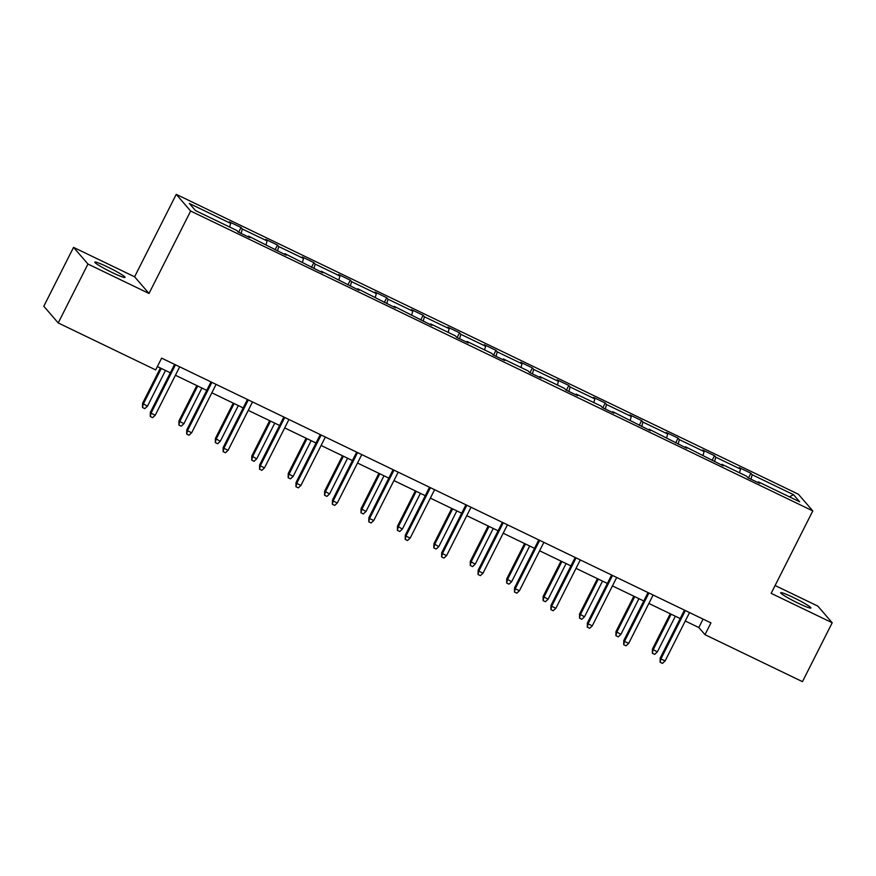 <?xml version="1.0" encoding="UTF-8"?>
<svg xmlns="http://www.w3.org/2000/svg" width="876" height="876" viewBox="0 0 876 876"><rect width="100%" height="100%" fill="white"/><g stroke="black" fill="none" stroke-linecap="round" stroke-linejoin="round"><path stroke-width="1.31" d="M112.424 272.655A16.951 1.489 26.8 0 0 125.071 277.418A16.951 1.489 26.8 0 0 107.441 266.884A16.951 1.489 26.8 0 0 94.805 262.132A16.951 1.489 26.8 0 0 112.424 272.655M798.31 603.246A16.951 1.489 26.8 0 0 810.946 607.999A16.951 1.489 26.8 0 0 793.317 597.476A16.951 1.489 26.8 0 0 780.68 592.713A16.951 1.489 26.8 0 0 798.31 603.246M73.54 247.371L87.961 264.048L149.008 293.471L134.597 276.794L73.54 247.371L43.8 306.25L58.21 322.937L155.676 369.913L161.633 358.131L710.94 622.891L704.994 634.673L802.46 681.648L832.2 622.759L817.79 606.082L775.107 585.507M134.597 276.794L176.24 194.352L798.375 494.217L812.797 510.905L190.65 211.039L176.24 194.352M87.961 264.048L58.21 322.937M229.632 227.037L230.673 223.38L229.37 221.869L241.042 227.497L238.633 232.26M750.94 479.183L752.199 474.748L793.525 494.666L799.678 501.784L758.353 481.877L759.667 483.388L747.995 477.759L746.68 476.248L721.944 464.324L723.247 465.835L685.525 446.771L686.828 448.282L649.105 429.218L650.408 430.729L612.685 411.665L613.988 413.176L602.316 407.548L601.013 406.037L576.266 394.112L577.569 395.613L565.896 389.995L564.593 388.484L539.846 376.56L541.149 378.06L529.476 372.442L528.173 370.931L503.426 358.996L504.729 360.507L493.068 354.889L491.754 353.378L467.007 341.443L468.321 342.954L456.648 337.337L455.334 335.826L430.598 323.89L431.901 325.401L394.178 306.337L395.481 307.848L357.758 288.784L359.061 290.295L321.339 271.231L322.642 272.743L284.919 253.679L286.222 255.19L248.499 236.126L249.802 237.637L238.13 232.009L236.827 230.498L195.512 210.59L189.347 203.462L230.673 223.38M241.086 233.432L242.345 229.008L241.042 227.497M242.345 229.008L267.092 240.933L265.789 239.422L277.462 245.05L275.053 249.813M277.506 250.985L278.765 246.561L277.462 245.05M278.765 246.561L303.512 258.486L302.209 256.975L313.882 262.603L311.473 267.366M313.915 268.538L315.185 264.114L313.882 262.603M315.185 264.114L339.932 276.039L338.618 274.527L350.29 280.156L347.892 284.919M350.334 286.091L351.605 281.667L350.29 280.156M351.605 281.667L376.351 293.591L375.037 292.08L386.71 297.709L384.312 302.472M386.754 303.644L388.024 299.22L386.71 297.709M388.024 299.22L412.76 311.144L411.457 309.633L423.13 315.261L420.732 320.025M423.174 321.196L424.433 316.773L423.13 315.261M424.433 316.773L449.18 328.697L447.877 327.186L459.55 332.814L457.141 337.578M459.593 338.749L460.853 334.325L459.55 332.814M460.853 334.325L485.6 346.25L484.297 344.739L495.969 350.367L493.56 355.13M496.013 356.302L497.272 351.878L495.969 350.367M497.272 351.878L522.019 363.803L520.716 362.292L532.389 367.92L529.98 372.683M532.433 373.855L533.692 369.431L532.389 367.92M533.692 369.431L558.439 381.356L557.136 379.845L568.809 385.473L566.4 390.236M568.852 391.408L570.112 386.984L568.809 385.473M570.112 386.984L594.859 398.909L593.556 397.397L605.228 403.026L602.819 407.789M605.261 408.972L606.531 404.537L605.228 403.026M606.531 404.537L631.278 416.461L629.964 414.95L641.637 420.579L639.239 425.342M641.681 426.524L642.951 422.09L641.637 420.579M642.951 422.09L667.698 434.014L666.384 432.503L678.057 438.131L675.659 442.895M678.101 444.077L679.36 439.642L678.057 438.131M679.36 439.642L704.107 451.567L702.804 450.056L714.477 455.684L712.078 460.447M714.52 461.63L715.78 457.195L714.477 455.684M715.78 457.195L740.527 469.12L739.224 467.609L750.896 473.237L748.487 478M752.199 474.748L750.896 473.237M247.985 236.761L248.499 236.126M266.052 244.59L267.092 240.933M284.393 254.314L284.919 253.679M302.472 262.143L303.512 258.486M320.813 271.867L321.339 271.231M338.892 279.696L339.932 276.039M357.233 289.419L357.758 288.784M375.3 297.249L376.351 293.591M393.652 306.972L394.178 306.337M411.72 314.802L412.76 311.144M430.072 324.525L430.598 323.89M448.14 332.354L449.18 328.697M466.492 342.078L467.007 341.443M484.559 349.907L485.6 346.25M502.912 359.631L503.426 358.996M520.979 367.46L522.019 363.803M539.32 377.184L539.846 376.56M557.399 385.013L558.439 381.356M575.74 394.737L576.266 394.112M593.818 402.566L594.859 398.909M612.16 412.289L612.685 411.665M630.227 420.119L631.278 416.461M648.579 429.842L649.105 429.218M666.647 437.671L667.698 434.014M684.999 447.395L685.525 446.771M703.067 455.224L704.107 451.567M721.419 464.948L721.944 464.324M739.486 472.777L740.527 469.12M757.839 482.501L758.353 481.877M149.008 293.471L190.65 211.039M812.797 510.905L771.154 593.337L832.2 622.759M685.284 621.007L698.818 627.523L704.994 634.673M157.373 366.562L170.338 372.804M175.43 375.256L206.747 390.357M211.85 392.809L243.167 407.909M248.269 410.362L279.586 425.462M284.689 427.915L316.006 443.015M321.098 445.468L352.426 460.568M357.517 463.021L388.845 478.121M393.937 480.574L425.265 495.674M430.357 498.126L461.685 513.226M466.777 515.69L498.094 530.779M503.196 533.243L534.513 548.332M539.616 550.796L570.933 565.885M576.025 568.349L607.353 583.438M612.444 585.902L643.772 600.991M648.864 603.455L680.192 618.544M703.067 619.102L698.818 627.523M789.44 496.856L793.525 494.666M684.441 610.123L660.197 658.117L660.898 658.927L685.339 610.55M665.103 660.953L662.464 663.384L660.132 662.256L660.898 658.927L665.103 660.953L689.543 612.576M660.132 662.256L660.197 658.117M657.318 651.941L654.679 654.372L652.346 653.244L652.412 649.094L657.318 651.941L675.352 616.222M652.346 653.244L653.113 649.915L671.158 614.196M652.412 649.094L670.26 613.758M648.021 592.57L623.778 640.564L624.489 641.374L648.919 592.997M628.683 643.4L626.044 645.831L623.712 644.703L624.489 641.374L628.683 643.4L653.124 595.023M623.712 644.703L623.778 640.564M611.612 575.017L587.369 623.011L588.07 623.822L612.499 575.444M592.264 625.847L589.636 628.278L587.292 627.15L588.07 623.822L592.264 625.847L616.704 577.47M587.292 627.15L587.369 623.011M620.898 634.388L618.259 636.819L615.927 635.691L615.992 631.541L620.898 634.388L638.933 598.669M615.927 635.691L616.693 632.362L634.739 596.644M615.992 631.541L633.841 596.206M584.478 616.835L581.839 619.266L579.507 618.138L579.573 613.988L584.478 616.835L602.524 581.117M579.507 618.138L580.273 614.81L598.319 579.091M579.573 613.988L597.421 578.653M575.193 557.465L550.949 605.458L551.65 606.269L576.08 557.892M555.855 608.294L553.216 610.725L550.884 609.597L551.65 606.269L555.855 608.294L580.284 559.917M550.884 609.597L550.949 605.458M548.058 599.272L545.419 601.713L543.087 600.586L543.153 596.436L548.058 599.272L566.104 563.564M543.087 600.586L543.854 597.257L561.899 561.538M543.153 596.436L561.001 561.1M538.773 539.912L514.53 587.905L515.23 588.716L539.66 540.339M519.435 590.742L516.796 593.172L514.464 592.045L515.23 588.716L519.435 590.742L543.865 542.364M514.464 592.045L514.53 587.905M511.639 581.719L509 584.161L506.667 583.033L506.733 578.883L511.639 581.719L529.684 546.011M506.667 583.033L507.434 579.693L525.48 543.985M506.733 578.883L524.582 543.547M502.353 522.359L478.11 570.353L478.811 571.163L503.251 522.786M483.015 573.189L480.376 575.62L478.044 574.492L478.811 571.163L483.015 573.189L507.445 524.812M478.044 574.492L478.11 570.353M475.219 564.166L472.58 566.597L470.248 565.48L470.313 561.33L475.219 564.166L493.265 528.447M470.248 565.48L471.014 562.14L489.06 526.432M470.313 561.33L488.173 525.994M465.933 504.806L441.69 552.8L442.391 553.61L466.831 505.233M446.596 555.636L443.957 558.067L441.624 556.939L442.391 553.61L446.596 555.636L471.025 507.259M441.624 556.939L441.69 552.8M438.799 546.613L436.171 549.044L433.828 547.927L433.905 543.777L438.799 546.613L456.845 510.894M433.828 547.927L434.605 544.587L452.64 508.868M433.905 543.777L451.753 508.441M429.514 487.253L405.27 535.247L405.971 536.057L430.412 487.68M410.176 538.083L407.537 540.514L405.205 539.386L405.971 536.057L410.176 538.083L434.616 489.706M405.205 539.386L405.27 535.247M402.38 529.06L399.752 531.491L397.408 530.374L397.485 526.224L402.38 529.06L420.425 493.341M397.408 530.374L398.186 527.034L416.22 491.316M397.485 526.224L415.334 490.889M393.094 469.7L368.851 517.694L369.552 518.504L393.992 470.127M373.756 520.53L371.117 522.961L368.785 521.833L369.552 518.504L373.756 520.53L398.197 472.153M368.785 521.833L368.851 517.694M365.971 511.507L363.332 513.938L361 512.821L361.065 508.671L365.971 511.507L384.006 475.788M361 512.821L361.766 509.482L379.812 473.763M361.065 508.671L378.914 473.336M356.674 452.147L332.442 500.141L333.143 500.952L357.572 452.574M337.337 502.977L334.709 505.408L332.365 504.28L333.143 500.952L337.337 502.977L361.777 454.6M332.365 504.28L332.442 500.141M329.551 493.954L326.912 496.385L324.58 495.269L324.646 491.118L329.551 493.954L347.586 458.236M324.58 495.269L325.346 491.929L343.392 456.21M324.646 491.118L342.494 455.783M320.266 434.595L296.022 482.588L296.723 483.399L321.153 435.022M300.917 485.424L298.289 487.855L295.946 486.727L296.723 483.399L300.917 485.424L325.357 437.047M295.946 486.727L296.022 482.588M293.131 476.402L290.493 478.833L288.16 477.716L288.226 473.566L293.131 476.402L311.177 440.683M288.16 477.716L288.927 474.376L306.972 438.657M288.226 473.566L306.074 438.23M283.846 417.042L259.603 465.036L260.303 465.846L284.733 417.469M264.508 467.872L261.869 470.303L259.537 469.175L260.303 465.846L264.508 467.872L288.938 419.495M259.537 469.175L259.603 465.036M256.712 458.849L254.073 461.28L251.74 460.163L251.806 456.013L256.712 458.849L274.757 423.13M251.74 460.163L252.507 456.823L270.553 421.104M251.806 456.013L269.655 420.677M247.426 399.489L223.183 447.483L223.884 448.293L248.313 399.916M228.089 450.319L225.45 452.75L223.117 451.622L223.884 448.293L228.089 450.319L252.518 401.942M223.117 451.622L223.183 447.483M220.292 441.296L217.653 443.727L215.321 442.61L215.386 438.46L220.292 441.296L238.338 405.577M215.321 442.61L216.087 439.27L234.133 403.551M215.386 438.46L233.235 403.124M211.006 381.936L186.763 429.93L187.464 430.74L211.904 382.363M191.669 432.766L189.03 435.197L186.697 434.069L187.464 430.74L191.669 432.766L216.098 384.389M186.697 434.069L186.763 429.93M183.872 423.743L181.233 426.174L178.901 425.057L178.967 420.907L183.872 423.743L201.918 388.024M178.901 425.057L179.668 421.717L197.713 385.998M178.967 420.907L196.826 385.571M174.587 364.383L150.344 412.377L151.044 413.187L175.485 364.81M155.249 415.213L152.61 417.644L150.278 416.516L151.044 413.187L155.249 415.213L179.679 366.836M150.278 416.516L150.344 412.377M147.453 406.19L144.825 408.621L142.481 407.493L142.558 403.354L147.453 406.19L165.498 370.471M142.481 407.493L143.259 404.165L161.293 368.446M142.558 403.354L160.407 368.019"/></g></svg>
